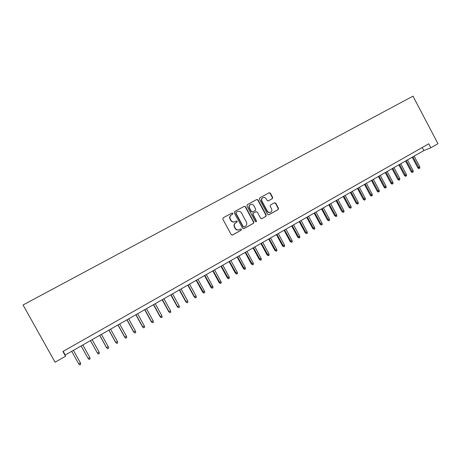 <?xml version="1.0" encoding="UTF-8"?>
<svg xmlns="http://www.w3.org/2000/svg" width="461" height="461" viewBox="0 0 461 461"><rect width="100%" height="100%" fill="white"/><g stroke="black" fill="none" stroke-linecap="round" stroke-linejoin="round"><path stroke-width="0.69" d="M232.828 213.339L231.929 213.051L223.17 217.828L222.813 219.142L231.203 234.62L232.482 235.024L241.201 230.166L241.449 229.25L240.556 228.967L239.397 229.613C237.732 230.304 236.372 229.872 235.323 228.31L234.632 227.025C233.888 225.285 234.263 223.89 235.75 222.842L236.896 222.214L237.138 221.297L236.245 221.015L235.116 221.637C233.439 222.346 232.067 221.914 231.007 220.335L230.31 219.05C229.572 217.338 229.935 215.955 231.382 214.907L232.592 214.244L232.828 213.339M234.741 221.81C233.093 222.427 231.768 221.977 230.754 220.45L230.056 219.165C229.324 217.454 229.682 216.071 231.134 215.022L232.344 214.365L232.575 213.46L231.797 213.12M232.235 235.116L240.936 230.27L241.184 229.353L240.504 229.002M238.919 229.82C237.317 230.356 236.032 229.883 235.07 228.414L234.372 227.129C233.635 225.389 234.009 223.994 235.496 222.951L236.637 222.323L236.879 221.407L236.159 221.061M262.516 197.873L262.805 197.729C264.182 197.124 265.311 197.475 266.193 198.795L267.092 200.46L268.337 200.869L272.324 198.679L272.658 197.406L270.371 193.159L269.132 192.744L259.768 197.855L259.428 199.135L267.628 214.342L268.867 214.751L278.179 209.559L278.513 208.286L275.753 203.163L274.514 202.754L270.532 204.955L270.198 206.234L271.569 208.781C272.18 210.228 271.875 211.374 270.653 212.221C269.299 212.78 268.198 212.417 267.34 211.132L261.946 201.123C261.341 199.711 261.629 198.582 262.805 197.729L262.516 197.873C261.341 198.72 261.053 199.849 261.658 201.261L261.946 201.123M430.856 147.762L437.95 143.711L412.987 96.153L23.05 304.975L55.066 362.219L65.548 356.238L65.214 355.01L423.82 150.597L430.856 147.762L428.77 143.792L62.909 351.507L65.548 356.238M245.529 206.73L244.261 206.321L234.632 211.576L234.297 212.867L242.63 228.258L243.898 228.668L253.458 223.337L253.804 222.041L245.529 206.73L244.134 206.39M247.292 204.667L256.777 199.486L258.033 199.901L266.239 215.114L265.899 216.405L261.877 218.647L260.621 218.243L257.284 212.06L256.022 211.657L253.331 213.138L252.985 214.434L256.472 220.882L256.224 221.793L255.348 221.511L246.946 205.958L247.292 204.667M63.174 351.357L65.214 355.01M422.201 147.52L423.82 150.597M243.65 228.754L253.175 223.447L253.521 222.15L245.264 206.862M236.205 212.267L235.951 213.184L243.264 226.685L244.157 226.968L245.333 226.311C246.819 225.268 247.188 223.879 246.451 222.139L241.472 212.93C240.417 211.357 239.057 210.925 237.386 211.622L235.928 212.4L235.951 213.184M243.996 227.025L242.999 226.789L235.698 213.305M235.946 212.394L237.127 211.749M261.623 218.739L265.605 216.52L265.945 215.235L257.751 200.039L256.633 199.567M255.89 211.714L253.054 213.259L252.709 214.549L256.189 220.992L256.472 220.882M256.005 221.862L256.189 220.992M253.815 205.635C252.922 204.309 251.781 203.952 250.386 204.575C249.194 205.433 248.905 206.574 249.51 207.997L251.429 211.541L252.691 211.951L255.388 210.464L255.728 209.179L253.815 205.635M250.409 204.563L250.11 204.707C248.923 205.566 248.629 206.707 249.24 208.124L249.51 207.997M252.553 212.014L251.153 211.668L249.24 208.124M268.152 200.944L272.03 198.812L272.353 197.544L270.071 193.303L268.97 192.836M270.267 212.388C268.942 212.884 267.864 212.504 267.04 211.253L261.658 201.261M268.625 214.838L277.868 209.686L278.202 208.407L275.447 203.295L274.422 202.805M80.358 362.784L73.414 350.337L80.358 362.784M78.739 363.931L80.439 362.945L80.698 364.305L79.759 364.847L78.739 363.931L71.703 351.311M81.124 345.94L88.132 358.497L89.814 357.529L82.824 344.972M89.814 357.529L90.068 358.877L89.134 359.419L88.132 358.497L81.136 345.934M90.448 340.627L97.444 353.12L99.109 352.152L92.16 339.653M99.109 352.152L99.357 353.501L98.435 354.036L97.444 353.12L90.489 340.604M108.323 346.828L108.566 348.176L107.649 348.706L106.526 347.663L108.323 346.828L101.408 334.381M107.649 348.706L106.67 347.784L99.755 335.326M106.526 347.663L99.691 335.36M117.451 341.555L117.693 342.898L116.783 343.422L115.648 342.396L117.451 341.555L110.582 329.154M116.783 343.422L115.815 342.5L108.934 330.088M115.648 342.396L108.854 330.139M126.504 336.323L126.735 337.659L125.836 338.184L124.689 337.17L126.504 336.323L119.67 323.974M125.836 338.184L124.879 337.262L118.039 324.901M124.689 337.17L117.93 324.959M135.471 331.136L135.701 332.473L134.808 332.992L133.655 331.989L135.471 331.136L128.677 318.839M134.808 332.992L133.863 332.07L127.063 319.755M133.655 331.989L126.931 319.83M144.368 325.996L144.587 327.327L143.705 327.84L142.535 326.855L144.368 325.996L137.603 313.745M143.705 327.84L142.772 326.918L136.007 314.661M142.535 326.855L135.851 314.748M153.179 320.902L153.398 322.233L152.522 322.74L151.346 321.766L153.179 320.902L146.46 308.703M152.522 322.74L151.6 321.818L144.869 309.608M151.346 321.766L144.696 309.706M161.92 315.854L162.134 317.18L161.264 317.681L160.076 316.719L161.92 315.854L155.23 303.701M161.264 317.681L160.353 316.759L153.657 304.594M160.076 316.719L153.467 304.709M170.582 310.847L170.789 312.166L169.925 312.667L168.732 311.717L170.582 310.847L163.932 298.74M169.925 312.667L169.026 311.745L162.37 299.633M168.732 311.717L162.157 299.754M179.168 305.885L179.375 307.199L178.516 307.694L177.312 306.761L179.168 305.885L172.558 293.824M178.516 307.694L177.629 306.772L171.008 294.706M177.312 306.761L170.772 294.838M187.685 300.964L187.886 302.278L187.033 302.768L185.823 301.84L187.685 300.964L181.104 288.949M187.033 302.768L186.158 301.846L179.571 289.825M185.823 301.84L179.317 289.969M196.127 296.083L196.323 297.391L195.481 297.881L194.26 296.965L196.127 296.083L189.586 284.12M195.481 297.881L194.611 296.959L188.065 284.984M194.26 296.965L187.788 285.14M204.5 291.243L204.69 292.551L203.854 293.035L202.621 292.136L204.5 291.243L197.988 279.326M203.854 293.035L196.484 280.184M202.621 292.136L196.184 280.357M212.798 286.448L212.982 287.75L212.158 288.229L210.919 287.341L212.798 286.448L206.326 274.577M212.158 288.229L204.828 275.43M210.919 287.341L204.517 275.609M221.032 281.688L221.211 282.991L220.393 283.463L219.142 282.587L221.032 281.688L214.59 269.864M220.393 283.463L213.109 270.711M219.142 282.587L212.775 270.901M229.192 276.975L229.365 278.271L228.552 278.738L227.296 277.874L229.192 276.975L222.784 265.196M228.552 278.738L221.315 266.032M227.296 277.874L220.963 266.233M237.288 272.295L237.455 273.586L236.649 274.053L235.387 273.2L237.288 272.295L230.909 260.563M236.649 274.053L229.451 261.393M235.387 273.2L229.082 261.6M245.31 267.657L245.477 268.947L244.682 269.408L243.408 268.567L245.31 267.657L238.971 255.964M244.682 269.408L237.524 256.789M243.408 268.567L237.138 257.013M253.273 263.052L253.435 264.343L252.645 264.798L251.36 263.969L253.273 263.052L246.963 251.412M252.645 264.798L245.529 252.23M251.36 263.969L245.125 252.461M261.168 258.488L261.324 259.774L260.54 260.229L259.255 259.41L261.168 258.488L254.893 246.894M260.54 260.229L253.469 247.701M259.255 259.41L253.043 247.943M268.999 253.965L269.149 255.244L268.371 255.699L267.075 254.887L268.999 253.965L262.753 242.411M268.371 255.699L261.341 243.218M267.075 254.887L260.903 243.466M276.761 249.476L276.911 250.755L276.139 251.205L274.837 250.404L276.761 249.476L270.549 237.968M276.139 251.205L269.149 238.763M274.837 250.404L268.694 239.023M284.466 245.027L284.61 246.301L283.843 246.744L282.535 245.955L284.466 245.027L278.283 233.56M283.843 246.744L276.894 234.349M282.535 245.955L276.421 234.62M292.107 240.607L292.251 241.881L291.49 242.319L290.171 241.541L292.107 240.607L285.953 229.186M291.49 242.319L284.581 229.97M290.171 241.541L284.091 230.246M299.685 236.228L299.823 237.496L299.068 237.934L297.748 237.167L299.685 236.228L293.565 224.847M299.068 237.934L292.199 225.625M297.748 237.167L291.692 225.913M307.205 231.883L307.337 233.151L306.588 233.583L305.263 232.822L307.205 231.883L301.114 220.542M306.588 233.583L299.759 221.315M305.263 232.822L299.235 221.614M314.661 227.573L314.794 228.835L314.05 229.267L312.714 228.518L314.661 227.573L308.599 216.278M314.05 229.267L307.257 217.045M312.714 228.518L306.721 217.35M322.06 223.297L322.187 224.559L321.45 224.985L320.107 224.242L322.06 223.297L316.027 212.043M321.45 224.985L314.696 212.803M320.107 224.242L314.143 213.115M329.396 219.056L329.523 220.312L328.791 220.733L327.443 220.006L329.396 219.056L323.397 207.842M328.791 220.733L322.078 208.597M327.443 220.006L321.507 208.919M336.68 214.849L336.801 216.1L336.075 216.52L334.721 215.8L336.68 214.849L330.71 203.676M336.075 216.52L329.396 204.425M334.721 215.8L328.814 204.753M343.9 210.671L344.021 211.922L343.301 212.337L341.941 211.628L343.9 210.671L337.959 199.538M343.301 212.337L336.663 200.281M341.941 211.628L336.063 200.621M351.069 206.528L351.184 207.778L350.469 208.188L349.104 207.485L351.069 206.528L345.156 195.441M350.469 208.188L343.866 196.173M349.104 207.485L343.255 196.524M358.18 202.419L358.289 203.664L357.58 204.073L356.215 203.382L358.18 202.419L352.296 191.367M357.58 204.073L351.017 192.099M356.215 203.382L350.395 192.456M365.239 198.339L365.343 199.578L364.639 199.988L364.248 200.114L363.268 199.302L365.239 198.339L359.384 187.333M364.639 199.988L358.111 188.053M363.268 199.302L357.477 188.416M372.24 194.294L372.344 195.533L371.647 195.937L371.243 196.069L370.264 195.262L372.24 194.294L366.409 183.322M371.647 195.937L365.147 184.043M370.264 195.262L364.501 184.412M379.184 190.278L379.288 191.511L378.596 191.914L378.187 192.047L377.207 191.246L379.184 190.278L373.387 179.346M378.596 191.914L372.136 180.061M377.207 191.246L371.468 180.441M386.082 186.296L386.174 187.523L385.488 187.921L385.073 188.065L384.099 187.264L386.082 186.296L380.308 175.405M385.488 187.921L379.063 176.108M384.099 187.264L378.389 176.494M392.922 182.343L393.014 183.57L392.334 183.962L391.913 184.106L390.934 183.311L392.922 182.343L387.177 171.486M392.334 183.962L385.943 172.189M390.934 183.311L385.252 172.581M399.71 178.419L399.802 179.64L399.122 180.032L398.696 180.182L397.722 179.392L399.71 178.419L393.988 167.602M399.122 180.032L392.766 168.3M397.722 179.392L392.063 168.697M406.446 174.523L406.533 175.745L405.864 176.137L405.426 176.286L404.458 175.503L406.446 174.523L400.753 163.747M405.864 176.137L399.543 164.439M404.458 175.503L398.828 164.848M413.131 170.662L413.217 171.878L412.549 172.264L412.111 172.42L411.137 171.636L413.131 170.662L407.466 159.921M412.549 172.264L406.262 160.607M411.137 171.636L405.536 161.022M419.769 166.824L419.85 168.04L419.187 168.421L418.738 168.582L417.77 167.804L419.769 166.824L414.128 156.123M419.187 168.421L412.935 156.803M417.77 167.804L412.197 157.224M265.945 215.235L266.239 215.114M265.605 216.52L265.899 216.405M267.04 211.253L267.34 211.132M275.447 203.295L275.753 203.163M278.202 208.407L278.513 208.286M277.868 209.686L278.179 209.559M270.071 193.303L270.371 193.159M272.353 197.544L272.658 197.406"/></g></svg>
